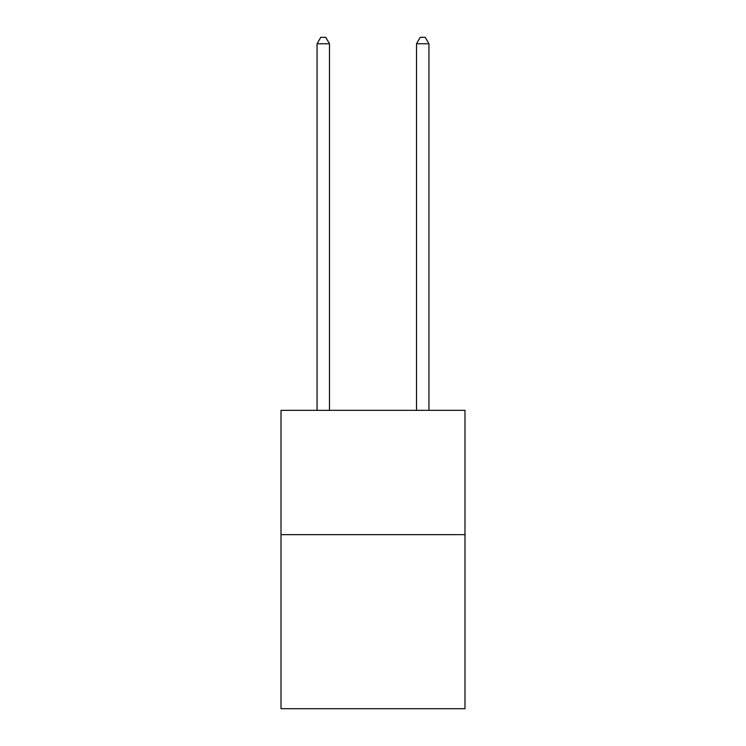 <?xml version="1.0" encoding="UTF-8"?>
<svg xmlns="http://www.w3.org/2000/svg" width="746" height="746" viewBox="0 0 746 746"><rect width="100%" height="100%" fill="white"/><g stroke="black" fill="none" stroke-linecap="round" stroke-linejoin="round"><path stroke-width="1.12" d="M464.991 534.658L464.991 708.7L281.009 708.7L281.009 410.347L464.991 410.347L464.991 534.658L281.009 534.658M329.49 410.347L329.49 43.762L317.059 43.762L317.059 410.347M317.059 43.762L320.789 37.3L325.76 37.3L329.49 43.762M428.941 410.347L428.941 43.762L416.51 43.762L416.51 410.347M416.51 43.762L420.24 37.3L425.211 37.3L428.941 43.762"/></g></svg>

